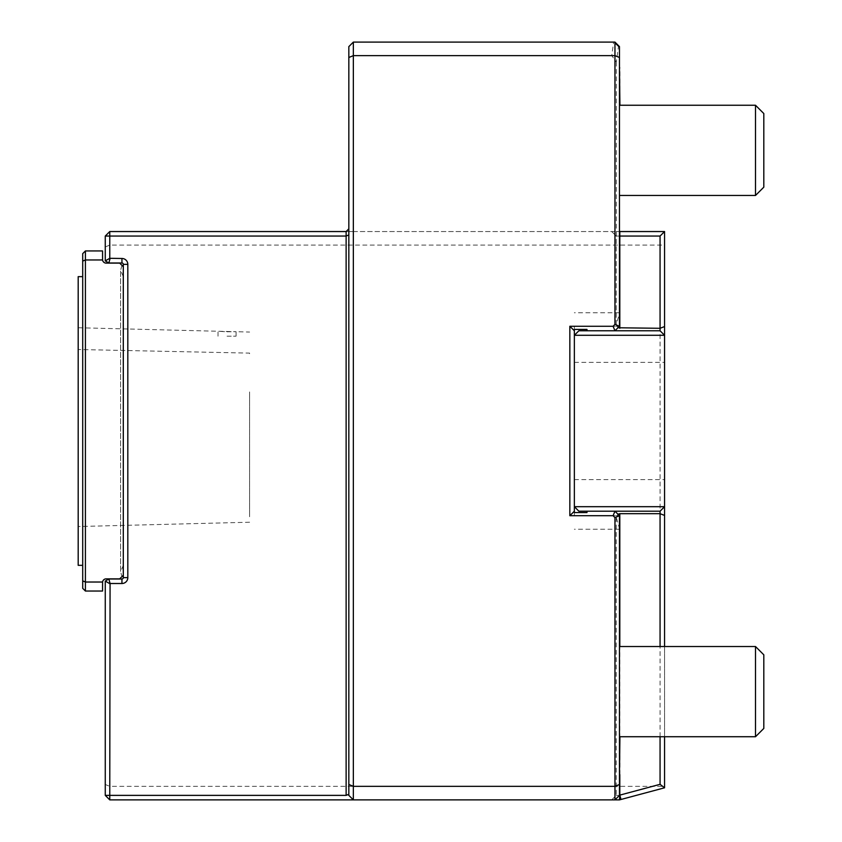 <?xml version="1.0" encoding="UTF-8"?>
<svg xmlns="http://www.w3.org/2000/svg" width="842" height="842" viewBox="0 0 842 842"><rect width="100%" height="100%" fill="white"/><g stroke="black" fill="none" stroke-linecap="round" stroke-linejoin="round"><path stroke-width="0.63" stroke-dasharray="4.21 3.16" d="M227.045 336.19L236.065 336.19L227.045 336.19M227.045 331.79L236.065 331.706L218.025 331.253L227.045 331.79M249.6 391.94L249.6 516.967L249.6 391.94M249.6 353.693L249.6 353.114L78.19 349.504L78.19 520.819L78.19 350.093M619.47 691.629L619.47 646.519L619.47 691.629M619.47 736.729L755.506 736.729L755.506 646.519L755.506 736.729L755.506 646.519L619.47 646.519M755.506 736.729L763.81 728.435L763.81 654.823L763.81 728.435L763.81 654.823L755.506 646.519M619.47 718.689L619.47 662.759L619.47 718.689M619.396 795.448L616.207 795.374L619.47 795.374L619.47 528.418L616.207 517.135L617.965 514.209M586.99 512.557L574.36 512.557L574.36 515.714L574.36 512.557L586.99 512.557L586.99 511.199L578.875 511.199L660.065 511.199L660.065 330.78L664.57 335.284L664.57 506.695L660.065 511.199L586.99 511.199L614.955 511.199L586.99 511.199L614.955 511.199L586.99 511.199L586.99 512.557L586.99 511.199L614.955 511.199L619.47 515.714L614.955 511.199L619.47 515.714L619.47 528.418M619.47 150.35L619.47 195.46L619.47 150.35M755.506 150.35L755.506 195.46L755.506 150.35M763.81 150.35L763.81 187.166L763.81 150.35M619.47 195.46L755.506 195.46L755.506 105.25L619.47 105.25M755.506 195.46L763.81 187.166L763.81 113.544L755.506 105.25M619.47 123.29L619.47 67.36L619.47 123.29M617.965 327.77L616.207 324.844L619.47 313.561L619.47 46.615L614.955 42.1L613.639 42.1L611.766 55.635L616.302 61.982L618.46 46.615L619.47 46.615M619.47 313.561L619.47 326.264L614.955 330.78L619.47 326.264L614.955 330.78L586.99 330.78L586.99 329.422L586.99 330.78L660.065 330.78L578.875 330.78L574.36 335.284L574.36 506.695L574.36 335.284L574.36 506.695L574.36 335.284L664.57 335.284L660.065 330.78L614.955 330.78M109.765 231.55L105.261 236.055L105.261 260.904L108.871 262.988L121.943 262.988A1.358 1.358 0 0 1 123.3 264.346L123.3 577.633A1.358 1.358 0 0 1 121.943 578.991L108.871 578.991L110.07 583.506L121.943 583.506A5.862 5.862 0 0 0 127.816 577.633L127.816 264.346A5.862 5.862 0 0 0 121.943 258.483L109.765 258.305L109.765 231.55L664.57 231.55L664.57 786.344L109.765 786.344L110.07 583.506M105.261 246.948L109.765 245.075L664.57 245.075M618.46 46.615L613.66 42.121L353.345 42.1L348.83 46.615L348.83 795.374L353.345 799.879M619.47 236.055L616.207 236.055L611.692 231.55L619.47 231.55M664.57 646.519L664.57 736.729M660.065 736.729L660.065 646.519M348.83 228.835L346.125 231.55L353.345 231.55L353.345 55.635L611.766 55.635M348.83 57.498L353.345 55.635L353.345 42.1M616.302 61.982L616.302 236.055M353.345 231.55L611.745 231.55M108.871 578.991L105.261 581.075L105.261 795.374L109.765 799.879L619.47 799.879L664.57 787.796L664.57 786.344M105.261 260.904L109.765 258.305M108.871 262.988L110.07 258.483M123.3 266.725L123.3 575.254L123.3 266.725C121.501 264.935 121.501 264.935 123.3 266.725C121.501 264.935 121.501 264.935 123.3 266.725L119.69 263.114L106.155 263.114A3.61 3.61 0 0 1 102.577 259.957L85.41 259.957L85.41 250.937L82.705 253.642L82.705 261.083L85.41 259.957L85.41 582.022L82.705 580.896L82.705 588.337L85.41 591.042L85.41 582.022L102.577 582.022L102.556 591.042L85.41 591.042M123.3 420.989L123.3 565.319L123.3 420.989M105.261 581.075L109.765 583.674M586.99 329.422L574.36 329.422L586.99 329.422L586.99 330.78L578.875 330.78L574.36 335.284L578.875 330.78L586.99 330.78M614.955 799.879L611.692 799.879L614.955 799.879L619.47 795.374M109.765 799.879L109.765 786.344L105.261 784.481M574.36 515.714L619.47 515.714L574.36 515.714M574.36 326.264L619.47 326.264L574.36 326.264L574.36 329.422L574.36 326.264M574.36 512.557L574.36 329.422M660.065 330.78L664.57 335.284L664.57 506.695L664.57 335.284L664.57 506.695L660.065 511.199L664.57 506.695L574.36 506.695L578.875 511.199L574.36 506.695L578.875 511.199L586.99 511.199M660.065 511.199L614.955 511.199M78.19 276.65L78.19 565.329M82.705 276.65L82.705 565.329L82.705 276.65M82.705 261.083L82.705 580.896M102.577 259.957L102.556 250.937L85.41 250.937M123.3 575.254C121.501 577.054 121.501 577.054 123.3 575.254C121.501 577.054 121.501 577.054 123.3 575.254L119.69 578.864L106.155 578.864A3.61 3.61 0 0 0 102.577 582.022M619.923 105.25L619.923 67.36M619.923 774.619L619.923 736.729M616.239 324.412L616.239 236.055L613.397 233.181M574.36 479.624L664.57 479.624M574.36 362.355L664.57 362.355M121.943 262.988L121.943 258.483M123.3 264.346L127.816 264.346M123.3 577.633L127.816 577.633M121.943 578.991L121.943 583.506M619.817 774.619L619.817 646.519M611.776 799.879L616.239 795.374L616.239 517.567M236.065 336.19L236.065 331.706L249.6 332.043M218.025 336.19L218.025 331.253L78.19 327.738M249.6 522.229L78.19 526.534M616.207 324.844L616.207 236.055L611.692 231.55M611.692 799.879L616.207 795.374L616.207 517.135M619.47 312.74L574.36 312.74M619.47 529.25L574.36 529.25M123.3 565.319L120.595 571.76L120.595 270.219L120.595 571.76L121.985 576.57M121.985 265.409L120.595 270.219L123.3 276.671"/><path stroke-width="1.26" d="M619.47 646.519L755.506 646.519L755.506 736.729L619.47 736.729M755.506 646.519L763.81 654.823L763.81 728.435L755.506 736.729M586.99 512.557L574.36 512.557L586.99 512.557L586.99 511.199L614.955 511.199L619.47 515.714L619.47 795.374L614.955 799.879L614.955 517.577L613.092 515.714L569.845 515.714L569.845 326.264L613.092 326.264L614.955 324.402L614.955 42.1L353.345 42.1L348.83 46.615L348.83 57.498L353.345 55.635L353.345 786.344L614.955 786.344L619.47 784.481M619.47 105.25L755.506 105.25L755.506 195.46L619.47 195.46M755.506 105.25L763.81 113.544L763.81 187.166L755.506 195.46M614.955 42.1L619.47 46.615L619.47 326.264L614.955 330.78L613.092 326.264M109.765 258.305L121.943 258.483A5.862 5.862 0 0 1 127.816 264.346L127.816 577.633A5.862 5.862 0 0 1 121.943 583.506L110.07 583.506L108.871 578.991L121.943 578.991A1.358 1.358 0 0 0 123.3 577.633L123.3 264.346A1.358 1.358 0 0 0 121.943 262.988L108.871 262.988L105.261 260.904L105.261 236.055L109.765 236.055L109.765 258.305L105.261 260.904M110.07 258.483L108.871 262.988M110.07 583.506L109.765 795.374L346.125 795.374L346.125 236.055L109.765 236.055L109.765 231.55L105.261 236.055M617.965 327.77L660.065 328.296L660.065 236.055L619.47 236.055M619.47 231.55L664.57 231.55L664.57 335.284L574.36 335.284L578.875 330.78L586.99 330.78L586.99 329.422L574.36 329.422L574.36 330.78L569.845 326.264M660.065 236.055L664.57 231.55M586.99 511.199L578.875 511.199L574.36 506.695L664.57 506.695L664.57 335.284L660.065 330.78L660.065 328.296L664.57 326.549M619.817 774.619L619.817 795.122L660.065 784.334L664.57 787.796L619.48 799.879L619.817 795.122L620.986 799.479M660.065 646.519L660.065 513.683L664.57 515.43L664.57 646.519M664.57 736.729L664.57 787.796M660.065 784.334L660.065 736.729M109.765 795.374L105.261 795.374L109.765 799.879L109.765 795.374M109.765 583.674L105.261 581.075L108.871 578.991M109.765 231.55L346.125 231.55L348.83 228.835M619.817 646.519L619.817 513.683L660.065 513.683L660.065 511.199L664.57 506.695L664.57 515.43M619.47 57.498L614.955 55.635L353.345 55.635L353.345 42.1M619.817 513.683L617.965 514.209M619.47 799.879L109.765 799.879M105.261 795.374L105.261 581.075M348.041 794.574L348.83 795.374L348.83 784.481L353.345 786.344L353.345 799.879L348.041 794.574L346.125 795.374M619.47 326.264L614.955 324.402M660.065 330.78L586.99 330.78M574.36 330.78L574.36 511.199L569.845 515.714M574.36 511.199L574.36 512.557M660.065 511.199L614.955 511.199L613.092 515.714M619.47 515.714L614.955 517.577M348.83 784.481L348.83 57.498M346.125 231.55L346.125 236.055L348.83 234.939M574.36 329.422L586.99 329.422M82.705 565.329L78.19 565.329L78.19 276.65L82.705 276.65M123.3 266.725L119.69 263.114L106.155 263.114A3.61 3.61 0 0 1 102.577 259.957L85.41 259.957L85.41 582.022L102.577 582.022L102.556 591.042L85.41 591.042L82.705 588.337L82.705 253.642L85.41 250.937L85.41 259.957L82.705 261.083M85.41 591.042L85.41 582.022L82.705 580.896M85.41 250.937L102.556 250.937L102.577 259.957M102.577 582.022A3.61 3.61 0 0 1 106.155 578.864L119.69 578.864L123.3 575.254M619.47 67.36L619.923 105.25M619.923 736.729L619.47 774.619M121.943 583.506L121.943 578.991M121.943 258.483L121.943 262.988M619.817 328.296L619.817 231.55M127.816 264.346L123.3 264.346M127.816 577.633L123.3 577.633"/></g></svg>
